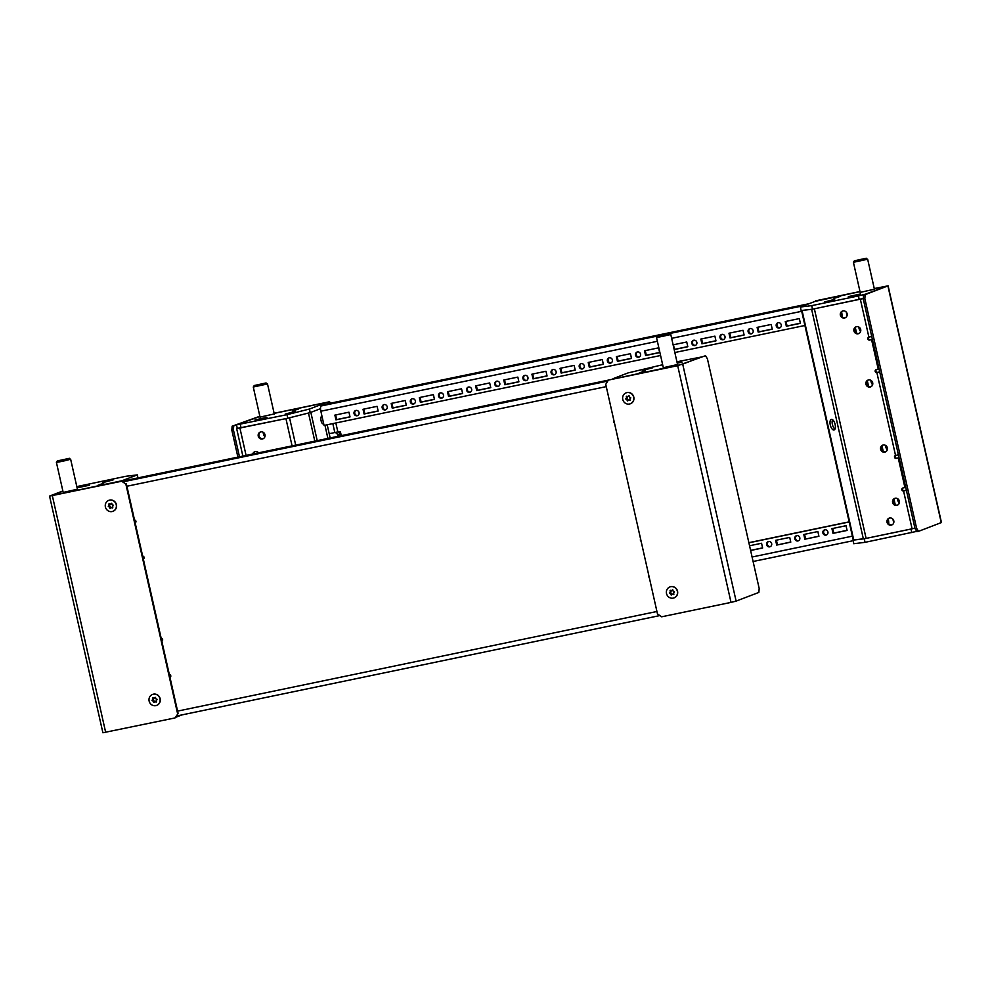 <?xml version="1.0" encoding="UTF-8"?>
<svg xmlns="http://www.w3.org/2000/svg" width="991" height="991" viewBox="0 0 991 991"><rect width="100%" height="100%" fill="white"/><g stroke="black" fill="none" stroke-linecap="round" stroke-linejoin="round"><path stroke-width="1.49" d="M264.993 434.739A3.642 3.444 69.1 0 1 262.925 438.84A3.642 3.444 69.1 0 1 258.242 436.139A3.642 3.444 69.1 0 1 260.311 432.039A3.642 3.444 69.1 0 1 264.993 434.739M263.284 438.679A3.642 3.444 69.1 0 1 260.695 431.915M264.015 432.906A6.677 6.318 -110.9 0 0 265.093 435.718M263.197 432.274A6.677 6.318 -110.9 0 0 264.907 436.734M322.186 417.112A3.642 1.177 78.3 0 0 321.443 416.666A3.642 1.177 78.3 0 0 321.072 420.667A3.642 1.177 78.3 0 0 322.917 423.801A3.642 1.177 78.3 0 0 323.475 422.86M321.195 421.175A3.642 1.177 78.3 0 0 321.034 420.283A3.642 1.177 78.3 0 0 320.911 419.775M252.717 454.039A3.642 3.444 69.1 0 1 258.589 452.813M259.902 416.468L236.49 424.854L237.283 428.397L236.676 428.669L285.928 418.611L292.072 445.863M253.423 453.89A3.642 3.444 69.1 0 1 255.121 451.661M254.96 419.949L267.037 417.31L254.972 419.949M295.702 445.108L289.545 417.781L308.474 413.036L314.804 441.131M317.207 440.636L310.84 412.367L320.514 408.664L310.22 412.603L287.799 418.227L237.283 428.397M298.328 409.06L292.308 410.968L298.328 409.072M257.623 452.02A6.677 6.318 -110.9 0 0 257.71 452.998M285.222 414.077L295.318 411.426L285.222 414.077M260.051 417.124L274.272 413.916M236.49 424.854L286.994 414.672L309.427 409.048L324.751 403.188L320.973 403.647L274.148 413.383L329.334 401.801L274.123 413.284M309.427 409.048L310.22 412.603M286.994 414.672L287.799 418.227M324.751 403.188L325.048 404.477M240.268 424.383L241.073 427.939M880.603 449.282A3.642 3.444 69.1 0 1 882.684 445.17A3.642 3.444 69.1 0 1 887.366 447.87A3.642 3.444 69.1 0 1 885.285 451.983A3.642 3.444 69.1 0 1 880.603 449.282M885.644 451.809A3.642 3.444 69.1 0 1 883.068 445.058M872.699 382.786A3.642 3.444 -110.9 0 0 868.017 380.086A3.642 3.444 -110.9 0 0 865.936 384.186A3.642 3.444 -110.9 0 0 870.618 386.886A3.642 3.444 -110.9 0 0 872.699 382.786M868.389 379.962A3.642 3.444 -110.9 0 0 870.978 386.725M860.696 329.52A3.642 3.444 -110.9 0 0 856.013 326.819A3.642 3.444 -110.9 0 0 853.932 330.932A3.642 3.444 -110.9 0 0 858.615 333.633A3.642 3.444 -110.9 0 0 860.696 329.52M856.397 326.708A3.642 3.444 -110.9 0 0 858.974 333.471M847.119 313.763A3.642 3.444 -110.9 0 0 842.437 311.063A3.642 3.444 -110.9 0 0 840.368 315.163A3.642 3.444 -110.9 0 0 845.05 317.863A3.642 3.444 -110.9 0 0 847.119 313.763M842.821 310.939A3.642 3.444 -110.9 0 0 845.41 317.702M895.765 455.414A1.524 1.437 69.1 0 0 896.966 458.139L896.223 458.424A1.524 1.437 69.1 0 1 895.344 455.526A1.524 1.437 69.1 0 1 895.554 455.464L898.403 454.832M906.406 490.334L903.557 490.966A1.524 1.437 69.1 0 1 902.677 488.067A1.524 1.437 69.1 0 1 902.888 488.006L904.919 487.584L898.255 458.003L896.223 458.424M906.369 490.198L904.3 490.681A1.524 1.437 69.1 0 1 903.098 487.968M879.723 371.984L876.886 372.616A1.524 1.437 69.1 0 1 876.007 369.717A1.524 1.437 69.1 0 1 876.217 369.655L878.249 369.234L871.585 339.653L869.553 340.074A1.524 1.437 69.1 0 1 868.673 337.175A1.524 1.437 69.1 0 1 868.884 337.113L871.733 336.482M879.698 371.86L877.63 372.331A1.524 1.437 69.1 0 1 876.428 369.618M878.249 369.234L878.992 368.962L872.315 339.368L870.296 339.789A1.524 1.437 69.1 0 1 869.095 337.076M892.606 502.536A3.642 3.444 69.1 0 1 894.687 498.423A3.642 3.444 69.1 0 1 899.37 501.136A3.642 3.444 69.1 0 1 897.289 505.237A3.642 3.444 69.1 0 1 892.606 502.536M897.648 505.076A3.642 3.444 69.1 0 1 895.059 498.312M887.044 522.282A3.642 3.444 69.1 0 1 889.113 518.169A3.642 3.444 69.1 0 1 893.795 520.87A3.642 3.444 69.1 0 1 891.727 524.982A3.642 3.444 69.1 0 1 887.044 522.282M892.086 524.809A3.642 3.444 69.1 0 1 889.497 518.058M886.375 446.049A6.677 6.318 -110.9 0 0 887.453 448.861M885.57 445.417A6.677 6.318 -110.9 0 0 887.267 449.877M859.705 327.699A6.677 6.318 -110.9 0 0 860.783 330.511M858.9 327.067A6.677 6.318 -110.9 0 0 860.597 331.527M871.708 380.953A6.677 6.318 -110.9 0 0 872.786 383.765M870.891 380.321A6.677 6.318 -110.9 0 0 872.6 384.781M898.379 499.303A6.677 6.318 -110.9 0 0 899.456 502.115M897.561 498.671A6.677 6.318 -110.9 0 0 899.271 503.131M835.103 424.383A5.463 2.416 -104.1 0 0 831.362 419.379A5.463 2.416 -104.1 0 0 830.285 424.978A5.463 2.416 -104.1 0 0 834.026 429.983A5.463 2.416 -104.1 0 0 835.103 424.383M832.564 419.689A5.463 2.416 -104.1 0 0 832.403 424.445A5.463 2.416 -104.1 0 0 834.942 429.14M863.297 298.576L814.367 308.796L866.109 538.398L853.263 540.07L801.533 310.53M914.941 528.203L866.109 538.398M896.966 458.139L898.986 457.718L905.663 487.299L904.919 487.584M855.332 327.6L856.583 333.162M867.336 380.854L868.587 386.416M882.002 445.95L883.254 451.512M894.006 499.204L895.257 504.766M848.346 296.631L860.423 293.993L848.346 296.631M833.976 298.39L839.996 296.495L833.976 298.39M863.359 538.893L811.617 309.291L801.521 310.48M842.04 316.662A6.677 2.155 78.3 0 0 841.619 312.029M888.716 523.768A6.677 2.155 78.3 0 0 888.283 519.148M898.986 457.718L898.255 458.003M872.315 339.368L871.585 339.653M916.737 531.374L865.044 542.337L853.697 543.725L853.263 540.033M911.77 532.625L910.964 529.07L864.239 538.782L852.892 540.169M865.044 542.337L864.239 538.782M824.562 301.995L834.657 299.344L824.562 301.995M874.409 289.199L860.188 292.407M863.31 298.452L812.496 309.192L801.149 310.579L800.344 307.024L815.68 301.165L860.015 291.627L815.159 301.363M874.285 288.666L884.926 286.771L865.899 294.054L858.429 295.925L811.703 305.637L800.344 307.024M812.496 309.192L811.703 305.637M884.938 286.808L863.582 294.971L865.155 294.649L864.846 298.625L863.272 298.948L863.582 294.971M859.222 299.48L858.429 295.925M78.041 487.622L89.376 485.256L78.004 487.622M103.683 483.521L97.737 485.404L103.683 483.521M182.01 714.895L175.841 717.249M113.098 479.917L103.002 482.567L113.098 479.917M77.397 489.22L63.189 492.428M76.815 486.593L125.956 476.275L137.303 474.887L121.98 480.746L56.512 494.67L52.734 495.141L62.916 491.239L52.734 495.141M101.392 483.992L97.663 485.417L101.392 483.992M137.984 477.885L137.303 474.887M645.277 370.981L639.257 372.864L645.277 370.968M681.957 362.248L677.225 363.102L681.957 362.248M652.437 367.834L642.341 370.485L652.437 367.834M663.326 367.711L677.547 364.502M662.657 364.738L628.232 372.864L612.909 378.723L616.687 378.265L682.155 364.341L701.17 357.057L676.927 361.777M526.01 380.668A2.738 2.589 -110.9 0 0 527.893 377.274A2.738 2.589 -110.9 0 0 524.437 375.453A2.738 2.589 -110.9 0 0 526.01 380.668M497.866 386.515A2.738 2.589 -110.9 0 0 499.749 383.121A2.738 2.589 -110.9 0 0 496.293 381.3A2.738 2.589 -110.9 0 0 497.866 386.515M582.312 368.962A2.738 2.589 -110.9 0 0 584.195 365.58A2.738 2.589 -110.9 0 0 580.738 363.747A2.738 2.589 -110.9 0 0 582.312 368.962M554.167 374.821A2.738 2.589 -110.9 0 0 556.05 371.427A2.738 2.589 -110.9 0 0 552.594 369.606A2.738 2.589 -110.9 0 0 554.167 374.821M413.42 404.068A2.738 2.589 -110.9 0 0 415.303 400.674A2.738 2.589 -110.9 0 0 411.847 398.853A2.738 2.589 -110.9 0 0 413.42 404.068M385.276 409.915A2.738 2.589 -110.9 0 0 387.147 406.521A2.738 2.589 -110.9 0 0 383.69 404.7A2.738 2.589 -110.9 0 0 385.276 409.915M469.722 392.362A2.738 2.589 -110.9 0 0 471.592 388.98A2.738 2.589 -110.9 0 0 468.136 387.147A2.738 2.589 -110.9 0 0 469.722 392.362M441.565 398.209A2.738 2.589 -110.9 0 0 443.448 394.827A2.738 2.589 -110.9 0 0 439.992 392.993A2.738 2.589 -110.9 0 0 441.565 398.209M751.215 333.868A2.738 2.589 -110.9 0 0 753.086 330.474A2.738 2.589 -110.9 0 0 749.63 328.653A2.738 2.589 -110.9 0 0 751.215 333.868M723.058 339.715A2.738 2.589 -110.9 0 0 724.941 336.333A2.738 2.589 -110.9 0 0 721.485 334.5A2.738 2.589 -110.9 0 0 723.058 339.715M638.613 357.268A2.738 2.589 -110.9 0 0 640.496 353.874A2.738 2.589 -110.9 0 0 637.04 352.053A2.738 2.589 -110.9 0 0 638.613 357.268M610.468 363.115A2.738 2.589 -110.9 0 0 612.339 359.721A2.738 2.589 -110.9 0 0 608.883 357.9A2.738 2.589 -110.9 0 0 610.468 363.115M694.914 345.562A2.738 2.589 -110.9 0 0 696.797 342.18A2.738 2.589 -110.9 0 0 693.341 340.347A2.738 2.589 -110.9 0 0 694.914 345.562M797.879 540.975A2.738 2.589 -110.9 0 0 799.762 537.593A2.738 2.589 -110.9 0 0 796.306 535.759A2.738 2.589 -110.9 0 0 797.879 540.975M769.734 546.834A2.738 2.589 -110.9 0 0 771.617 543.44A2.738 2.589 -110.9 0 0 768.161 541.606A2.738 2.589 -110.9 0 0 769.734 546.834M778.158 322.694A2.738 2.589 69.1 0 1 779.731 327.91A2.738 2.589 69.1 0 1 776.275 326.076A2.738 2.589 69.1 0 1 778.158 322.694A2.738 2.589 69.1 0 0 780.09 327.736M824.834 529.801A2.738 2.589 69.1 0 1 826.407 535.016A2.738 2.589 69.1 0 1 822.951 533.195A2.738 2.589 69.1 0 1 824.834 529.801A2.738 2.589 69.1 0 0 826.767 534.843M357.119 415.762A2.738 2.589 -110.9 0 0 359.002 412.38A2.738 2.589 -110.9 0 0 355.546 410.547A2.738 2.589 -110.9 0 0 357.119 415.762M545.991 371.253L531.919 374.177L532.985 378.909L547.057 375.985L545.991 371.253M517.847 377.1L503.775 380.024L504.84 384.756L518.912 381.832L517.847 377.1M602.293 359.547L588.22 362.471L589.286 367.203L603.358 364.279L602.293 359.547M574.148 365.394L560.064 368.318L561.141 373.062L575.214 370.139L574.148 365.394M433.401 394.653L419.317 397.577L420.395 402.309L434.467 399.385L433.401 394.653M405.245 400.5L391.172 403.424L392.238 408.156L406.31 405.232L405.245 400.5M489.69 382.947L475.618 385.871L476.683 390.603L490.768 387.679L489.69 382.947M461.546 388.794L447.474 391.718L448.539 396.462L462.611 393.526L461.546 388.794M771.184 324.453L757.112 327.377L758.177 332.109L772.249 329.185L771.184 324.453M743.039 330.3L728.967 333.224L730.033 337.956L744.105 335.032L743.039 330.3M658.594 347.853L644.522 350.777L645.587 355.509L659.659 352.585L658.594 347.853M630.437 353.7L616.365 356.624L617.43 361.356L631.515 358.432L630.437 353.7M714.895 336.147L700.81 339.071L701.888 343.803L715.96 340.879L714.895 336.147M674.177 349.563L687.804 346.739L686.738 341.994L673.112 344.831M377.1 406.347L363.028 409.271L364.093 414.003L378.166 411.079L377.1 406.347M326.522 403.994L321.27 405.926A4.856 1.561 -101.7 0 0 320.849 411.215L324.057 425.424L660.576 355.496M674.846 352.523L804.915 325.494M348.956 412.194L334.871 415.118L335.937 419.85L350.021 416.926L348.956 412.194M786.334 326.262L785.268 321.53L799.341 318.594L800.406 323.339L786.334 326.262L787.065 325.977L786.024 321.369M524.821 375.341A2.738 2.589 -110.9 0 0 526.754 380.383M532.687 374.016L533.728 378.624L547.032 375.862M496.677 381.188A2.738 2.589 -110.9 0 0 498.597 386.23M504.543 379.863L505.571 384.471L518.888 381.708M581.122 363.635A2.738 2.589 -110.9 0 0 583.055 368.689M588.988 362.31L590.029 366.93L603.333 364.155M552.966 369.494A2.738 2.589 -110.9 0 0 554.898 374.536M560.832 368.169L561.872 372.777L575.189 370.015M412.219 398.741A2.738 2.589 -110.9 0 0 414.151 403.783M420.085 397.416L421.125 402.024L434.442 399.262M384.074 404.588A2.738 2.589 -110.9 0 0 386.007 409.63M391.94 403.263L392.981 407.871L406.285 405.108M468.52 387.035A2.738 2.589 -110.9 0 0 470.452 392.089M476.386 385.71L477.427 390.33L490.731 387.555M440.376 392.882A2.738 2.589 -110.9 0 0 442.308 397.936M448.242 391.569L449.282 396.177L462.586 393.402M750.014 328.541A2.738 2.589 -110.9 0 0 751.946 333.583M757.88 327.216L758.92 331.824L772.224 329.062M721.869 334.388A2.738 2.589 -110.9 0 0 723.789 339.43M729.735 333.063L730.776 337.671L744.08 334.908M637.411 351.941A2.738 2.589 -110.9 0 0 639.344 356.983M645.277 350.616L646.318 355.224L659.634 352.462M609.267 357.788A2.738 2.589 -110.9 0 0 611.199 362.83M617.133 356.463L618.173 361.071L631.478 358.308M693.712 340.235A2.738 2.589 -110.9 0 0 695.645 345.289M701.578 338.91L702.619 343.53L715.923 340.755M673.434 344.769L674.475 349.377L687.779 346.615M363.796 409.11L364.824 413.718L378.141 410.955M800.381 323.215L787.065 325.977M335.639 414.956L336.68 419.577L349.984 416.802M355.93 410.435A2.738 2.589 -110.9 0 0 357.85 415.477M324.937 425.238L327.91 438.418M327.191 424.767L330.152 437.948M776.709 545.075L790.781 542.139L789.716 537.407L775.643 540.33L776.709 545.075L790.756 542.015M750.621 550.488L762.636 547.998L761.559 543.266L749.555 545.756M804.853 539.215L818.925 536.292L817.86 531.56L803.788 534.483L804.853 539.215L818.9 536.168M846.017 525.713L847.082 530.445L833.01 533.369L831.932 528.637L846.017 525.713M849.188 521.96L748.886 542.795M776.411 540.182L777.44 544.79M796.69 535.648A2.738 2.589 -110.9 0 0 798.622 540.702M750.596 550.364L762.599 547.874M768.545 541.495A2.738 2.589 -110.9 0 0 770.465 546.549M804.556 534.322L805.596 538.943M847.045 530.321L833.741 533.084L832.7 528.476M849.151 521.836L748.862 542.672M336.68 419.577L335.937 419.85M833.741 533.084L833.01 533.369M364.824 413.718L364.093 414.003M702.619 343.53L701.888 343.803M618.173 361.071L617.43 361.356M646.318 355.224L645.587 355.509M730.776 337.671L730.033 337.956M758.92 331.824L758.177 332.109M449.282 396.177L448.539 396.462M477.427 390.33L476.683 390.603M392.981 407.871L392.238 408.156M421.125 402.024L420.395 402.309M561.872 372.777L561.141 373.062M590.029 366.93L589.286 367.203M505.571 384.471L504.84 384.756M533.728 378.624L532.985 378.909M341.338 435.619L340.433 432.014L339.752 434.43L340.594 435.78M339.071 432.596L339.294 431.791L337.361 432.026C335.515 432.559 335.639 433.278 337.733 434.194L337.943 436.325M340.371 432.076L337.361 432.026M340.433 432.014L339.467 431.816M649.241 577.369A1.524 1.437 69.1 0 1 648.758 575.189M641.115 541.272A1.524 1.437 69.1 0 1 640.62 539.092M614.445 422.922A1.524 1.437 69.1 0 1 613.949 420.741M622.571 459.019A1.524 1.437 69.1 0 1 622.088 456.839M123.169 481.7L127.356 480.09A4.856 1.561 -101.7 0 1 127.43 480.078A4.856 1.561 -101.7 0 1 127.517 480.065M135.321 522.827L135.172 522.889A1.524 1.437 -110.9 0 0 134.516 520.002M143.46 558.924L143.299 558.986A1.524 1.437 -110.9 0 0 142.654 556.087M161.991 641.177L161.843 641.239A1.524 1.437 -110.9 0 0 161.186 638.34M170.13 677.274L169.969 677.336A1.524 1.437 -110.9 0 0 169.325 674.437M169.895 676.964L170.687 676.667M169.808 676.605L170.824 676.221M143.224 558.627L144.017 558.317M143.138 558.255L144.153 557.871M259.853 416.245L232.129 426.204L233.715 425.87L233.405 429.846L239.475 456.789M259.865 416.331L233.715 425.87M233.405 429.846L231.832 430.168L237.902 457.111M231.832 430.168L232.129 426.204M330.499 403.151L328.814 401.999M329.334 401.801L331.118 403.027M874.26 288.567L888.109 285.829L941.45 522.53L918.496 531.349L916.923 531.672L915.015 528.55L863.272 298.948M888.109 285.829L865.155 294.649M915.015 528.55L916.588 528.215L864.846 298.625M916.588 528.215L918.496 531.349M874.285 288.654L884.814 286.461M815.457 300.868L859.99 291.527M175.023 717.93L178.12 713.483L175.023 717.93L102.891 732.77L49.55 496.082L62.854 490.954M121.682 481.242L125.857 484.079L121.682 481.242L49.55 496.082M122.203 481.044L52.845 495.45M178.12 713.483L126.377 483.881M177.6 713.681L125.857 484.079M677.683 365.691L705.518 355.707L678.203 365.493L608.325 380.11L677.683 365.691L731.024 602.392L736.115 601.116L758.871 592.407L759.168 588.431L707.425 358.841L705.518 355.707M608.325 380.11L605.749 384.359L657.491 613.949L661.666 616.798L731.024 602.392M254.452 385.474L266.084 382.947L254.452 385.474M266.084 382.947L267.136 384.037L253.275 387.023L260.113 417.409M854.589 260.757L866.221 258.23L854.589 260.757M866.221 258.23L867.274 259.32L853.412 262.305L860.25 292.692M113.358 505.323A2.738 2.589 -110.9 0 0 113.321 505.212L112.912 504.952A0.917 0.867 69.1 0 1 111.884 503.762L111.661 503.317A2.738 2.589 -110.9 0 0 111.475 503.242L111.054 503.478A0.917 0.867 69.1 0 1 109.592 503.775L109.109 503.738A2.738 2.589 -110.9 0 0 108.96 503.874L108.96 504.369A0.917 0.867 69.1 0 1 108.527 505.856L108.267 506.265A2.738 2.589 -110.9 0 0 108.304 506.475L108.725 506.748A0.917 0.867 69.1 0 1 109.753 507.925L109.976 508.383A2.738 2.589 -110.9 0 0 110.162 508.445L110.583 508.222A0.917 0.867 69.1 0 1 112.045 507.912L112.528 507.962A2.738 2.589 -110.9 0 0 112.677 507.813L112.677 507.318A0.917 0.867 69.1 0 1 113.11 505.831L113.37 505.422A2.738 2.589 -110.9 0 0 113.358 505.323M116.244 504.716A5.859 5.537 -110.9 0 0 108.725 500.381A5.859 5.537 -110.9 0 0 105.393 506.971A5.859 5.537 -110.9 0 0 112.912 511.319A5.859 5.537 -110.9 0 0 116.244 504.716M109.605 503.8L109.691 504.097A0.917 0.867 69.1 0 1 109.258 505.571L108.762 505.769M109.134 505.633L108.998 505.992A2.738 2.589 -110.9 0 0 109.047 506.19L109.468 506.463A0.917 0.867 69.1 0 1 110.497 507.64L110.645 508.061M112.999 511.282A5.859 5.537 -110.9 0 0 116.418 504.654A5.859 5.537 -110.9 0 0 108.812 500.344M111.091 507.652L111.834 507.38A0.917 0.867 69.1 0 1 112.776 507.615L112.045 507.912M111.723 503.341A0.917 0.867 69.1 0 1 111.277 503.75L110.546 504.035M152.032 700.464A2.738 2.589 -110.9 0 0 152.057 700.563L152.465 700.835A0.917 0.867 69.1 0 1 153.494 702.012L153.716 702.47A2.738 2.589 -110.9 0 0 153.915 702.545L154.323 702.309A0.917 0.867 69.1 0 1 155.785 702L156.268 702.049A2.738 2.589 -110.9 0 0 156.417 701.913L156.417 701.405A0.917 0.867 69.1 0 1 156.851 699.931L157.111 699.51A2.738 2.589 -110.9 0 0 157.073 699.312L156.652 699.039A0.917 0.867 69.1 0 1 155.624 697.862L155.401 697.404A2.738 2.589 -110.9 0 0 155.215 697.342L154.794 697.565A0.917 0.867 69.1 0 1 153.332 697.875L152.849 697.825A2.738 2.589 -110.9 0 0 152.701 697.961L152.701 698.469A0.917 0.867 69.1 0 1 152.267 699.956L152.007 700.364A2.738 2.589 -110.9 0 0 152.032 700.464M152.874 699.733L152.738 700.08A2.738 2.589 -110.9 0 0 152.787 700.278L153.209 700.55A0.917 0.867 69.1 0 1 154.237 701.739L154.385 702.148M149.133 701.071A5.859 5.537 -110.9 0 0 156.652 705.406A5.859 5.537 -110.9 0 0 159.985 698.816A5.859 5.537 -110.9 0 0 152.465 694.468A5.859 5.537 -110.9 0 0 149.133 701.071M153.345 697.887L153.432 698.184A0.917 0.867 69.1 0 1 152.998 699.671L152.503 699.857M156.739 705.369A5.859 5.537 -110.9 0 0 160.158 698.742A5.859 5.537 -110.9 0 0 152.552 694.431M155.463 697.441A0.917 0.867 69.1 0 1 155.017 697.837L154.286 698.122M154.831 701.752L155.575 701.467A0.917 0.867 69.1 0 1 156.516 701.702M68.936 458.424L57.292 460.939L68.936 458.424M69.221 458.251L70.274 459.341L62.433 461.348L56.4 462.351L57.292 460.939M630.734 397.8A2.738 2.589 -110.9 0 0 630.71 397.701L630.301 397.428A0.917 0.867 69.1 0 1 629.26 396.251L629.05 395.793A2.738 2.589 -110.9 0 0 628.851 395.731L628.43 395.954A0.917 0.867 69.1 0 1 626.969 396.264L626.485 396.214A2.738 2.589 -110.9 0 0 626.349 396.35L626.337 396.858A0.917 0.867 69.1 0 1 625.903 398.345L625.643 398.754A2.738 2.589 -110.9 0 0 625.693 398.952L626.101 399.224A0.917 0.867 69.1 0 1 627.142 400.401L627.365 400.86A2.738 2.589 -110.9 0 0 627.551 400.934L627.972 400.698A0.917 0.867 69.1 0 1 629.434 400.389L629.917 400.438A2.738 2.589 -110.9 0 0 630.065 400.302L630.065 399.794A0.917 0.867 69.1 0 1 630.499 398.32L630.759 397.899A2.738 2.589 -110.9 0 0 630.734 397.8M633.633 397.193A5.859 5.537 -110.9 0 0 626.114 392.857A5.859 5.537 -110.9 0 0 622.769 399.46A5.859 5.537 -110.9 0 0 630.288 403.795A5.859 5.537 -110.9 0 0 633.633 397.193M626.981 396.276L627.08 396.573A0.917 0.867 69.1 0 1 626.646 398.06L626.151 398.246M626.51 398.122L626.386 398.469A2.738 2.589 -110.9 0 0 626.436 398.667L626.845 398.939A0.917 0.867 69.1 0 1 627.873 400.129L628.034 400.537M630.387 403.758A5.859 5.537 -110.9 0 0 633.806 397.131A5.859 5.537 -110.9 0 0 626.201 392.82M628.48 400.141L629.211 399.856A0.917 0.867 69.1 0 1 630.152 400.091L629.434 400.389M629.112 395.83A0.917 0.867 69.1 0 1 628.666 396.227L627.922 396.511M669.408 592.94A2.738 2.589 -110.9 0 0 669.433 593.052L669.854 593.324A0.917 0.867 69.1 0 1 670.882 594.501L671.105 594.947A2.738 2.589 -110.9 0 0 671.291 595.021L671.712 594.786A0.917 0.867 69.1 0 1 673.174 594.489L673.657 594.526A2.738 2.589 -110.9 0 0 673.806 594.389L673.806 593.894A0.917 0.867 69.1 0 1 674.239 592.407L674.499 591.999A2.738 2.589 -110.9 0 0 674.45 591.788L674.041 591.516A0.917 0.867 69.1 0 1 673 590.339L672.79 589.88A2.738 2.589 -110.9 0 0 672.592 589.818L672.171 590.054A0.917 0.867 69.1 0 1 670.709 590.351L670.226 590.314A2.738 2.589 -110.9 0 0 670.089 590.45L670.077 590.946A0.917 0.867 69.1 0 1 669.643 592.432L669.383 592.841A2.738 2.589 -110.9 0 0 669.408 592.94M670.25 592.209L670.127 592.556A2.738 2.589 -110.9 0 0 670.176 592.767L670.585 593.039A0.917 0.867 69.1 0 1 671.613 594.216L671.774 594.637M666.509 593.547A5.859 5.537 -110.9 0 0 674.029 597.883A5.859 5.537 -110.9 0 0 677.373 591.293A5.859 5.537 -110.9 0 0 669.854 586.957A5.859 5.537 -110.9 0 0 666.509 593.547M670.721 590.363L670.82 590.661A0.917 0.867 69.1 0 1 670.387 592.147L669.891 592.333M674.128 597.858A5.859 5.537 -110.9 0 0 677.547 591.218A5.859 5.537 -110.9 0 0 669.941 586.92M672.852 589.918A0.917 0.867 69.1 0 1 672.406 590.326L671.663 590.611M672.22 594.228L672.951 593.943A0.917 0.867 69.1 0 1 673.892 594.191M669.074 333.707L657.429 336.222L669.074 333.707M669.359 333.533L670.412 334.624L656.55 337.609L663.388 367.995M246.078 455.414L239.946 428.174M254.328 453.705L254.068 452.553M904.3 490.681L903.557 490.966L912.092 528.835M877.63 372.331L876.886 372.616L895.554 455.464M870.296 339.789L869.553 340.074M860.349 299.245L868.884 337.113M846.227 312.029L847.057 315.695M892.903 519.148L893.721 522.802M802.041 310.468L853.771 540.07M320.849 411.215L657.367 341.288M671.65 338.327L801.707 311.298M853.016 540.727L753.098 561.488L853.016 540.727M321.27 405.926L658.21 335.899M669.42 333.571L804.147 305.575M326.064 404.08L808.953 303.729L326.299 404.031M335.838 422.971L337.857 431.915M332.827 423.603L334.834 432.547M852.384 536.156L752.082 557.004M338.154 436.102L339.888 435.049M337.733 434.194L339.752 434.43M127.43 480.078L608.301 380.148L127.356 480.09M607.718 381.114L123.293 481.775M176.584 716.01L659.87 615.572L176.584 716.022M606.257 386.626L126.91 486.247M656.934 611.484L177.587 711.104M941.252 522.641L887.911 285.941M105.665 732.349L52.325 495.649M682.774 364.415L736.115 601.116M110.497 507.64L109.753 507.925M110.62 508.135L109.976 508.383M109.468 506.463L108.725 506.748M109.047 506.19L108.304 506.475M108.998 505.992L108.267 506.265M109.691 504.097L108.96 504.369M152.787 700.278L152.057 700.563M154.361 702.223L153.716 702.47M153.432 698.184L152.701 698.469M156.516 701.727L155.785 702M154.237 701.739L153.494 702.012M153.209 700.55L152.465 700.835M152.738 700.08L152.007 700.364M627.873 400.129L627.142 400.401M627.997 400.612L627.365 400.86M626.845 398.939L626.101 399.224M626.436 398.667L625.693 398.952M626.386 398.469L625.643 398.754M627.08 396.573L626.337 396.858M670.176 592.767L669.433 593.052M671.737 594.711L671.105 594.947M670.82 590.661L670.077 590.946M673.892 594.216L673.174 594.489M671.613 594.216L670.882 594.501M670.585 593.039L669.854 593.324M670.127 592.556L669.383 592.841M242.857 456.083L236.676 428.669M846.599 312.524L847.181 315.088M893.275 519.631L893.857 522.207M337.597 431.965L329.198 433.711M267.483 383.839L274.334 414.201M254.154 385.635L253.275 387.023M867.633 259.122L874.471 289.483M854.304 260.918L853.412 262.305M109.394 505.534L108.651 505.819M153.134 699.634L152.391 699.919M56.4 462.351L63.251 492.713M70.621 459.143L77.471 489.504M626.77 398.023L626.027 398.308M670.511 592.11L669.767 592.395M657.429 336.222L656.55 337.609M670.771 334.425L677.609 364.787"/></g></svg>
